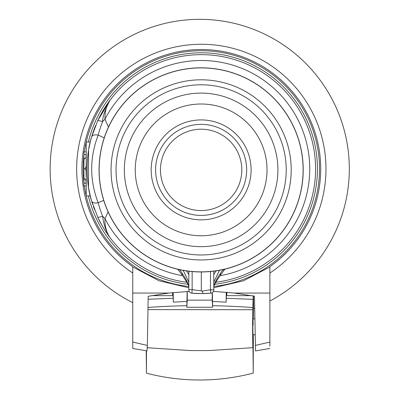 <?xml version="1.0" encoding="UTF-8"?>
<svg xmlns="http://www.w3.org/2000/svg" width="400" height="400" viewBox="0 0 400 400"><rect width="100%" height="100%" fill="white"/><g stroke="black" fill="none" stroke-linecap="round" stroke-linejoin="round"><path stroke-width="0.6" d="M88.665 188.075L90.285 195.925L86.21 195.925L86.21 141.91L90.26 142.02M108.105 211.89L104.98 218.665C104.63 225.9 106.375 232.31 110.22 237.9C104.595 230.18 100.48 223.37 97.87 217.46L91.645 201.005C85.675 183.705 85.665 154.18 91.63 136.87L97.85 120.415L110.22 99.935A114.27 114.27 0 0 0 97.83 120.46M95.59 125.56A114.27 114.27 0 0 0 90.515 140.985M90.075 142.79A114.27 114.27 0 0 0 89.785 144.045L89.785 144.045M89.2 190.99L89.2 190.99A114.27 114.27 0 0 0 91.585 200.795M91.785 201.48A114.27 114.27 0 0 0 92.745 204.55M93.375 206.42A114.27 114.27 0 0 0 94.5 209.51M91.645 201.005C92.45 202.785 94.635 203.38 98.2 202.8C98.95 205.98 100.44 210.5 102.675 216.345L97.87 217.46A114.27 114.27 0 0 0 102.315 225.98M102.895 226.97A114.27 114.27 0 0 0 104.285 229.27M105.14 230.625A114.27 114.27 0 0 0 106.295 232.39M107.79 234.57A114.27 114.27 0 0 0 109.325 236.705M109.5 236.94A114.27 114.27 0 0 0 109.975 237.58M110.2 237.875A114.27 114.27 0 0 0 186.85 282.265A114.27 114.27 0 0 1 110.22 237.9L110.22 237.9A114.27 114.27 0 0 0 186.85 282.265M215.78 282.265A114.27 114.27 0 0 0 256.095 269.195A114.27 114.27 0 0 1 215.78 282.265A114.27 114.27 0 0 0 301.595 114.135A114.27 114.27 0 0 0 110.22 99.935C106.56 104.93 104.815 111.345 104.975 119.175L108.44 127.135M89.965 143.265L90.285 141.91M90.23 142.14L90.125 142.58M90.09 142.715L88.9 148.42M88.53 150.57L88.51 187.15M90.285 195.925L89.965 194.565M91.63 136.87C92.44 135.09 94.635 134.49 98.205 135.075C89.52 157.655 89.52 180.23 98.2 202.8L103.71 200.34M110.22 237.9C106.115 231.7 103.6 224.515 102.675 216.345L104.98 218.665A108.42 108.42 0 0 0 182.55 275.7M110.185 99.98L105.415 106.785C103.91 109.35 103.395 109.285 97.85 120.415L102.645 121.51C100.43 127.33 98.955 131.85 98.205 135.075L104.21 137.865M256.095 269.195A114.27 114.27 0 0 0 301.595 114.135A114.27 114.27 0 0 0 110.22 99.935L110.22 99.935C105.185 109.205 102.66 116.395 102.645 121.51L104.975 119.175A108.42 108.42 0 0 1 288.665 104.685A108.42 108.42 0 0 1 220.08 275.7M224.835 269.165L223.62 270.845L223.75 269.42M210.105 293.26A124.655 124.655 0 0 1 192.75 293.28M213.78 289.905A3.325 3.325 0 0 1 210.705 293.22A3.325 3.325 0 0 0 213.78 289.905L210.485 289.685L210.485 271.525M192.145 271.56L192.145 289.64L188.85 289.64L188.85 289.905A3.325 3.325 0 0 0 191.925 293.22L202.01 293.57L210.705 293.22L210.485 289.685L202.06 291.185L203.175 293.56L210.895 293.205M213.78 271.17L213.78 289.685M201.315 271.955L201.315 290.87L202.06 291.185M188.85 271.215L188.85 289.905A3.325 3.325 0 0 0 191.92 293.22L192.145 289.64L201.315 290.87M188.85 284.65L188.85 283.475M188.85 282.725L188.85 281.91M186.515 270.905L188.85 274.57M179.695 269.68L182.035 273.15C186.37 279.505 188.64 284.115 188.85 286.98C189.045 285.82 186.8 281.855 182.11 275.085L179.01 270.845A3.325 1.93 -36.7 0 1 179.01 270.84A3.325 1.93 -36.7 0 1 178.855 269.495M188.85 282.195L183.2 270.37M213.78 274.57L216.155 270.845M219.48 270.295L213.78 282.2M213.78 285.035L213.78 286.98C213.99 284.115 216.26 279.505 220.595 273.15L223 269.585M213.78 281.91L213.78 283.56M213.78 283.84L213.78 285.05M223.62 270.845L220.52 275.085C215.9 281.725 213.655 285.69 213.78 286.98L213.78 287.24M213.78 283.475L213.78 284.65M238.295 74.815A102.07 102.07 0 0 1 296.2 207.045A102.07 102.07 0 0 1 163.97 264.95A102.07 102.07 0 0 1 106.065 132.72A102.07 102.07 0 0 1 238.295 74.815M164 264.86A101.98 101.98 0 0 1 106.155 132.755A101.98 101.98 0 0 1 238.26 74.905A101.98 101.98 0 0 1 296.11 207.015A101.98 101.98 0 0 1 164 264.86M232.115 90.635A85.09 85.09 0 0 1 280.38 200.865A85.09 85.09 0 0 1 160.895 244.86A85.09 85.09 0 0 1 123.88 134.21A85.09 85.09 0 0 1 232.115 90.635A85.09 85.09 0 0 0 123.88 134.21A85.09 85.09 0 0 0 160.895 244.86A85.09 85.09 0 0 1 123.88 134.21A85.09 85.09 0 0 1 232.115 90.635M215.94 132A40.675 40.675 0 0 0 163.25 155.075A40.675 40.675 0 0 0 186.32 207.765A40.675 40.675 0 0 0 239.015 184.695A40.675 40.675 0 0 0 215.94 132M132.755 293.055L132.755 342.055L147.35 345.44L148.19 296.295L168.875 293.055L132.755 293.055L132.755 266.675A119.405 119.405 0 0 1 96.53 111.67A119.405 119.405 0 0 1 280.905 79.91A119.405 119.405 0 0 1 269.875 266.675L269.875 346.195M132.755 266.945L159.04 280.75L188.85 287.775M213.73 287.78L243.565 280.755L269.875 266.945M269.875 344.37L269.875 339.28M168.875 293.055L189.205 291.4M213.435 291.375L234.265 293.055L254.435 296.195L255.57 350.895L269.875 348.48M132.755 339.28L132.755 314.35L132.755 348.48L147.06 350.895M132.755 344.365L132.755 346.405M187.265 291.49L187.265 300.125L212.195 300.125L212.195 292.735M253.33 334.71L253.235 373.105L252.995 347.66C252.655 348.84 252.495 320.065 252.785 309.72L252.84 307.55A495.76 340.055 180 0 0 213.25 305.715L212.615 305.725L212.66 307.26L212.195 300.125M212.615 305.725L212.33 292.65M226.265 292.22L226.1 302.15L212.475 301.44M251.525 295.65L226.4 295.65L226.1 302.15M226.705 295.65L226.975 292.285M269.875 301.035A149.585 149.585 0 0 0 332.49 99.99A149.585 149.585 0 0 0 50.145 169.32A149.585 149.585 0 0 0 132.755 302.67M253.54 308.49A149.585 149.585 0 0 0 254.59 308.08M172.485 292.65L172.755 295.65M269.875 273.025A124.655 124.655 0 0 0 295.22 86.935A124.655 124.655 0 0 0 107.41 86.935A124.655 124.655 0 0 0 132.755 273.025M253.415 318.92L253.45 311.795M147.005 350.71L147.35 345.44M146.195 350.77L146.465 373.17L146.465 350.81M208.805 350.595L252.995 347.66L208.805 350.595L190.62 350.595L147.285 347.735M252.995 373.17A211.085 211.085 0 0 1 146.465 373.17M212.66 307.26L186.8 307.26L186.845 305.725L186.21 305.715A496.44 340.52 0 0 0 148.47 307.415A496.44 340.52 180 0 0 148.045 307.445M187.145 291.5L186.845 305.725M186.985 301.44L173.355 302.15L173.06 295.65L151.615 295.65M148.155 299.27L173.235 298.275M253.54 311.775L253.54 296.025M252.84 307.55L253.255 295.65M255.045 334.71L252.995 334.71L252.86 328.525C252.91 317.45 253 316.305 253.13 325.1M226.225 298.275L253.045 299.355M173.2 292.575L173.355 302.15M187.265 300.125L186.8 307.26M255.28 345.44L269.875 342.055M86.21 185.955L83.955 185.955L83.955 151.88L86.21 151.88M83.955 154.455L86.035 154.455L86.21 158.365M86.21 179.14L86.035 170.32L84.98 168.695L86.035 167.08L86.21 164.87M83.955 183.205L86.035 183.205L86.035 179.18M83.955 159.38L86.035 157.325M83.955 168.705L84.98 168.695M83.955 178.285L86.035 180.335M88.375 141.91A116.125 116.125 0 0 1 243.02 60.54A116.125 116.125 0 0 1 214.71 284.265M213.865 286.45A118.2 118.2 0 0 0 257.98 65.185A118.2 118.2 0 0 0 86.24 141.91M86.21 142.05A118.2 118.2 0 0 0 84.35 151.88M83.955 154.845A118.2 118.2 0 0 0 83.955 182.99M188.765 286.45A118.2 118.2 0 0 1 86.24 195.925M86.21 195.785A118.2 118.2 0 0 1 84.35 185.955M187.92 284.265A116.125 116.125 0 0 1 88.375 195.925M210.705 290.43L210.705 290.935M182.11 275.085L182.035 273.15M220.52 275.085L220.595 273.15M233.93 85.99A90.075 90.075 0 0 1 285.025 202.68A90.075 90.075 0 0 1 168.335 253.775A90.075 90.075 0 0 1 117.24 137.085A90.075 90.075 0 0 1 233.93 85.99M134.64 208.275A76.78 76.78 0 0 0 272.64 197.84A76.78 76.78 0 0 0 142.9 119.84A76.78 76.78 0 0 0 134.64 208.275M225.12 108.525A65.88 65.88 0 0 1 262.49 193.87A65.88 65.88 0 0 1 144.08 202.825A65.88 65.88 0 0 1 225.12 108.525M219.325 123.345A49.965 49.965 0 0 1 247.67 188.075A49.965 49.965 0 0 1 165.92 205.33A49.965 49.965 0 0 1 219.325 123.345M217.71 127.48A45.53 45.53 0 0 1 243.535 186.46A45.53 45.53 0 0 1 184.555 212.285A45.53 45.53 0 0 1 158.73 153.305A45.53 45.53 0 0 1 217.71 127.48M269.875 293.055L234.265 293.055M148.015 309.62L252.785 309.72M110.22 99.935L114.02 95.18M97.87 217.46C103.38 228.52 103.795 228.32 105.965 231.895L110.18 237.85M179.01 270.84L177.87 269.27M202.01 293.57L191.94 293.22M147.01 347.71L190.62 350.595M254.755 318.92L252.995 318.92"/></g></svg>

